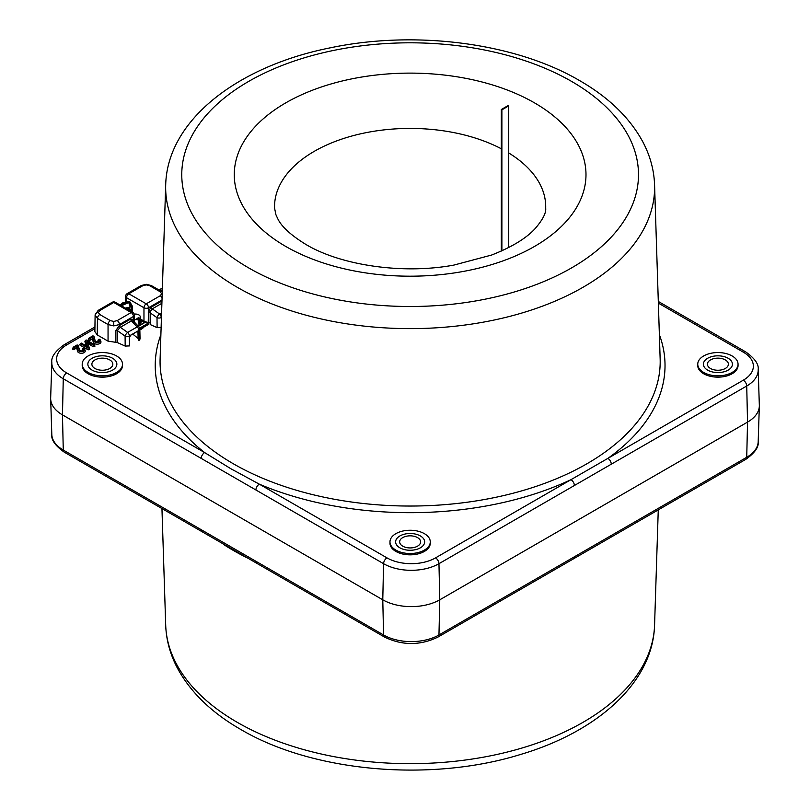 <?xml version="1.0" encoding="UTF-8"?>
<svg xmlns="http://www.w3.org/2000/svg" width="810" height="810" viewBox="0 0 810 810"><rect width="100%" height="100%" fill="white"/><g stroke="black" fill="none" stroke-linecap="round" stroke-linejoin="round"><path stroke-width="1.21" d="M611.297 464.191L438.959 563.689A39.153 22.609 180 0 1 383.575 563.689L201.204 458.399A4.84 2.794 -60 0 1 204.626 452.577L230.931 468.777L259.322 484.157L386.998 557.877A34.324 19.815 0 0 0 435.537 557.877L743.307 380.184A4.84 2.794 60 0 1 746.729 386.005L747.539 422.111A40.297 23.267 0 0 0 759.335 406.093A40.297 23.267 0 0 0 759.335 405.223L758.19 369.593A39.153 22.609 180 0 1 746.729 386.005L611.297 464.191A4.84 2.794 -120 0 0 607.875 458.379A254.897 147.167 180 0 0 659.37 334.682M98.597 339.785A2.086 1.205 180 0 1 99.154 340.899A2.086 1.205 180 0 1 97.696 341.79A2.086 1.205 180 0 1 95.641 341.486A2.086 1.205 180 0 1 95.074 340.899A2.086 1.205 180 0 1 95.043 340.808L93.879 336.12L92.785 335.907L88.918 338.134L89.829 338.661L92.785 336.96L92.441 338.874L93.282 342.276A3.868 2.238 0 0 0 97.807 344.149A3.868 2.238 0 0 0 100.896 341.466L100.41 340.21A3.372 1.954 0 0 0 99.498 339.258L98.415 339.441L98.243 341.304A1.6 0.921 180 0 1 98.526 341.526M88.108 372.428A20.149 11.634 0 0 0 110.069 374.949A20.149 11.634 0 0 0 122.512 364.196A20.149 11.634 0 0 0 116.61 355.975A20.149 11.634 0 0 0 94.648 353.443A20.149 11.634 0 0 0 82.205 364.196A20.149 11.634 0 0 0 88.108 372.428M82.205 364.196L82.205 365.512A20.149 11.634 0 0 0 88.108 373.744A20.149 11.634 0 0 0 110.069 376.265A20.149 11.634 0 0 0 122.512 365.512L122.512 364.196M82.863 348.867A2.086 1.205 180 0 1 83.42 349.981A2.086 1.205 180 0 1 81.972 350.872A2.086 1.205 180 0 1 79.906 350.568A2.086 1.205 180 0 1 79.35 349.981A2.086 1.205 180 0 1 79.319 349.89L78.145 345.192L77.051 344.989L73.194 347.217L72.839 348.33A1.134 0.658 0 0 0 74.449 349.262L76.707 347.956L77.557 351.358A3.868 2.238 0 0 0 82.083 353.231A3.868 2.238 0 0 0 85.161 350.548L84.685 349.292A3.372 1.954 0 0 0 83.774 348.341L82.691 348.523L82.509 350.386A1.6 0.921 180 0 1 82.802 350.608M395.877 550.111A20.149 11.634 0 0 0 417.839 552.633A20.149 11.634 0 0 0 430.282 541.89A20.149 11.634 0 0 0 424.379 533.658A20.149 11.634 0 0 0 402.418 531.137A20.149 11.634 0 0 0 389.975 541.89A20.149 11.634 0 0 0 395.877 550.111M389.975 541.89L389.975 543.206A20.149 11.634 0 0 0 395.877 551.428A20.149 11.634 0 0 0 417.839 553.949A20.149 11.634 0 0 0 430.282 543.206L430.282 541.89M703.647 372.428A20.149 11.634 0 0 0 725.608 374.949A20.149 11.634 0 0 0 738.052 364.196A20.149 11.634 0 0 0 732.149 355.975A20.149 11.634 0 0 0 710.188 353.443A20.149 11.634 0 0 0 697.754 364.196A20.149 11.634 0 0 0 703.647 372.428M697.754 364.196L697.754 365.512A20.149 11.634 0 0 0 703.647 373.744A20.149 11.634 0 0 0 725.608 376.265A20.149 11.634 0 0 0 738.052 365.512L738.052 364.196M717.903 372.57A14.509 8.373 180 0 1 703.394 364.196A14.509 8.373 180 0 1 717.903 355.823A14.509 8.373 180 0 1 732.412 364.196A14.509 8.373 180 0 1 717.903 372.57A14.509 8.373 180 0 1 703.394 364.196A14.509 8.373 180 0 1 717.903 355.823A14.509 8.373 180 0 1 732.412 364.196A14.509 8.373 180 0 1 717.903 372.57M424.642 541.89A14.509 8.373 180 0 1 410.133 550.263A14.509 8.373 180 0 1 395.624 541.89A14.509 8.373 180 0 1 410.133 533.506A14.509 8.373 180 0 1 424.642 541.89A14.509 8.373 180 0 1 410.133 550.263A14.509 8.373 180 0 1 395.624 541.89A14.509 8.373 180 0 1 410.133 533.506A14.509 8.373 180 0 1 424.642 541.89M73.194 347.217L74.105 347.743L77.051 346.042L76.707 347.956M74.105 347.743L74.449 349.262M73.669 347.854L72.839 348.33M77.051 346.042L78.043 350.001A3.372 1.954 0 0 0 81.992 351.631A3.372 1.954 0 0 0 84.685 349.292M79.603 350.345L78.145 345.192M82.691 348.523L82.205 349.778A1.134 0.658 0 0 0 82.509 350.386M88.108 348.067L87.764 349.586A1.134 0.658 0 0 0 89.677 348.999L87.875 343.612L92.998 346.558A1.134 0.658 0 0 0 94.912 345.961L94.254 344.523L86.518 340.048L85.425 340.382L87.531 346.68L81.284 343.075L80.372 343.602L88.108 348.067L89.201 347.733L89.677 348.999M85.425 340.382L84.939 341.759L86.366 346.012M89.201 347.733L87.085 341.435L93.342 345.05L94.426 344.706M93.342 345.05L92.998 346.558M91.307 343.865L89.819 344.726M89.819 343.015L88.33 343.865M88.239 343.825A1.134 0.658 -60 0 1 88.472 343.653L89.697 342.944M610.294 537.587L437.957 637.085C420.167 645.651 402.378 645.651 384.578 637.085L202.206 531.795A4.84 2.794 -60 0 1 201.204 529.689L383.575 634.979A39.153 22.609 0 0 0 438.959 634.979L746.729 457.285A4.84 2.794 60 0 1 745.726 459.402L610.294 537.587A4.84 2.794 -120 0 0 611.297 535.481M256.902 563.375A4.84 2.794 -60 0 1 255.899 561.259M573.399 558.89A4.84 2.794 -120 0 0 574.391 556.784M201.204 458.399L63.271 378.766A39.153 22.609 180 0 1 51.81 362.353L50.665 397.983A40.297 23.267 0 0 0 50.665 398.854A40.297 23.267 0 0 0 62.461 414.872L382.776 599.805A40.297 23.267 0 0 0 439.769 599.805L747.539 422.111L746.729 457.285A39.153 22.609 0 0 0 758.19 441.723L759.335 406.093M102.364 372.57A14.509 8.373 180 0 1 87.855 364.196A14.509 8.373 180 0 1 102.364 355.823A14.509 8.373 180 0 1 116.863 364.196A14.509 8.373 180 0 1 102.364 372.57A14.509 8.373 180 0 1 87.855 364.196A14.509 8.373 180 0 1 102.364 355.823A14.509 8.373 180 0 1 116.863 364.196A14.509 8.373 180 0 1 102.364 372.57M88.573 339.248A1.134 0.658 0 0 0 90.183 340.18L92.441 338.874M92.785 336.96L93.778 340.919A3.372 1.954 0 0 0 97.716 342.549A3.372 1.954 0 0 0 100.41 340.21M95.327 341.263L93.879 336.12M98.415 339.441L97.939 340.696A1.134 0.658 0 0 0 98.243 341.304M143.724 327.149A8.869 5.123 180 0 1 139.857 329.802M81.091 344.017A1.134 0.658 0 0 0 80.018 345.111L87.764 349.586M85.637 341.02A1.134 0.658 0 0 0 84.939 341.759M255.899 489.979A4.84 2.794 -60 0 1 259.322 484.157A254.897 147.167 180 0 0 570.979 479.682A4.84 2.794 -120 0 1 574.391 485.504M717.903 370.251A10.479 6.045 180 0 1 707.424 364.196A10.479 6.045 180 0 1 717.903 358.152A10.479 6.045 180 0 1 728.382 364.196A10.479 6.045 180 0 1 717.903 370.251M399.654 541.89A10.479 6.045 180 0 1 410.133 535.835A10.479 6.045 180 0 1 420.613 541.89A10.479 6.045 180 0 1 410.133 547.935A10.479 6.045 180 0 1 399.654 541.89M102.364 358.152A10.479 6.045 180 0 1 112.833 364.196A10.479 6.045 180 0 1 102.364 370.251A10.479 6.045 180 0 1 91.884 364.196A10.479 6.045 180 0 1 102.364 358.152M501.319 109.502L501.886 109.836L508.731 105.887L508.164 105.553L501.319 109.502L501.319 251.07M508.731 247.516L508.731 105.887M501.886 250.816L501.886 109.836M125.874 308.387L129.428 307.557L130.643 311.141M122.138 304.965L121.439 305.39M132.789 312.376A3.22 3.22 0 0 1 134.399 315.12A3.22 1.863 179.1 0 1 133.458 316.457L119.455 324.547L113.754 325.893L108.054 324.547A3.22 1.863 -60 0 1 110.342 320.618L113.754 321.438L117.177 320.618L131.179 312.538A3.22 1.863 -60 0 1 132.789 312.376L115.374 302.322A3.22 3.22 0 0 0 112.144 302.322L98.142 310.402A3.22 1.863 60 0 1 99.762 310.564L98.344 312.538L99.762 314.513L110.342 320.618M115.87 342.367L115.87 330.419L119.455 325.529A1.61 0.921 -120.4 0 0 120.326 327.291L117.288 330.581L117.288 342.529L108.054 341.162L108.054 324.547L97.473 318.431L95.114 315.13L98.142 310.402M128.517 302.413L124.213 303.112L121.186 305.674M126.765 301.938L129.428 301.391L128.851 302.373L127.605 302.079M115.87 330.419A1.61 0.911 180 0 1 117.288 330.581L125.094 336.109A3.22 1.812 -0.5 0 0 129.357 335.927L129.448 345.921L125.185 346.072L125.094 336.109A3.22 1.134 -54.8 0 1 127.626 332.424L137.163 326.916L131.463 320.861L120.326 327.291L127.626 332.424A3.22 1.863 60 0 1 129.357 335.927L138.895 330.419A3.22 1.843 178.8 0 0 139.836 329.083A3.22 3.22 0 0 0 138.966 326.946L133.285 320.922A1.61 1.266 -34.7 0 1 133.498 319.383L133.812 321.469M117.177 320.618A3.22 1.863 -120 0 1 119.455 324.547L119.455 325.529L130.602 319.1L133.498 319.383L133.458 316.457A3.22 1.863 60 0 0 131.179 312.538L113.754 302.474A3.22 1.863 -120 0 0 112.144 302.322M130.602 319.1A1.61 0.931 -120 0 0 131.463 320.861L133.296 320.922M119.485 325.509A1.61 0.931 -120 0 0 120.346 327.281M139.836 329.083L140.049 339.015L138.874 340.483L138.692 331.938L137.538 331.28L130.714 335.208L129.6 337.193L129.448 345.921M125.185 346.072L117.288 342.529M99.762 314.513A3.22 1.863 -60 0 0 97.473 318.431L97.23 334.915L108.054 341.162M97.23 334.915L94.871 331.584L95.114 315.09M140.576 319.11L143.967 321.064L143.967 307.759A3.22 1.833 0 0 0 148.524 307.759L148.524 310.716L151.399 307.081L161.97 300.986M127.21 293.615L141.213 285.535A3.22 1.863 -120 0 1 142.823 285.697L128.82 293.777A3.22 1.863 60 0 0 127.21 293.615A3.22 3.22 0 0 0 125.601 296.359A3.22 1.863 0.9 0 0 126.542 297.705L126.481 301.917M131.382 311.556L131.341 306.423L130.197 307.081L128.739 302.545L121.378 305.785M132.486 306.413L131.341 306.423L129.084 302.505L129.661 301.522L132.486 306.413L132.526 312.225M139.846 329.386L148.088 324.638L148.058 323.018L144.798 322.572L145.081 321.489L143.967 321.064L143.39 322.046L140.778 320.537M138.348 326.298L144.798 322.572L143.39 322.046M139.047 322.724A3.625 2.096 180 0 1 138.52 323.828M145.081 321.489L148.21 322.836L148.524 310.716L150.376 311.293L150.184 312.852A1.61 0.911 -0 0 0 148.21 312.852M161.889 303.294L152.26 308.853A1.61 0.931 60 0 1 151.399 307.081M161.362 327.493L157.11 327.645L157.008 317.682A3.22 1.134 -54.8 0 1 159.54 313.996L152.26 308.853L150.376 311.293M161.443 317.409L161.271 317.5A3.22 1.812 -0.5 0 1 157.008 317.682L150.184 312.852L150.184 322.785L148.21 322.836M161.585 312.812L159.54 313.996A3.22 1.863 60 0 1 161.271 317.5L161.311 321.438M157.11 327.645L150.215 324.557L150.184 322.785M132.739 334.044L138.105 338.458L137.953 331.128M138.419 339.177L138.247 330.652M134.47 319.585A4.84 2.794 0 0 0 138.085 319.18L136.91 318.502A3.22 1.863 180 0 0 138.277 317.712L139.452 318.391A4.84 2.794 0 0 0 140.241 316.629A4.84 2.794 0 0 0 138.834 314.877A4.84 2.794 0 0 0 134.237 314.138M137.781 325.691A5.64 3.26 0 0 0 141.041 322.481L140.241 316.629M139.452 318.391L139.897 323.22A5.457 3.149 180 0 1 138.53 324.01L138.085 319.18M138.378 322.339L139.897 323.22M138.277 317.712L138.166 320.112M237.259 287.287A244.478 141.153 0 0 0 505.774 317.378A244.478 141.153 0 0 0 654.571 184.862L660.15 358.992A250.067 144.372 0 0 1 507.961 494.535A250.067 144.372 0 0 1 233.31 463.755A250.067 144.372 0 0 1 160.107 358.992L165.696 184.862A244.478 141.153 0 0 0 237.259 287.287M202.206 531.795L64.273 452.162A4.84 2.794 -60 0 1 63.271 450.046L62.461 414.872L63.271 378.766A4.84 2.794 -60 0 1 66.693 372.944L204.626 452.577A254.897 147.167 180 0 1 160.886 334.682M246.564 557.543A250.067 144.372 180 0 1 233.31 550.425A250.067 144.372 180 0 1 223.408 544.361M654.571 625.138C653.002 682.344 597.689 731.744 520.303 754.545C430.454 782.389 312.822 772.112 240.59 729.365C211.461 712.597 190.37 692.125 177.319 667.946C170.1 654.207 166.222 639.94 165.696 625.138A244.478 141.153 0 0 0 237.259 722.328A244.478 141.153 0 0 0 501.592 753.421A244.478 141.153 0 0 0 654.571 625.138L658.267 509.895M248.65 267.887A228.369 131.848 0 0 0 571.607 267.887A228.369 131.848 0 0 0 571.607 81.425A228.369 131.848 0 0 0 248.65 81.425A228.369 131.848 0 0 0 248.65 267.887M501.319 148.777A135.584 78.276 0 0 0 354.122 135.412A135.584 78.276 0 0 0 274.57 208.15L275.957 214.842L278.002 219.206C281.91 226.992 291.215 235.416 305.917 244.458C340.301 265.123 402.205 274.681 453.823 265.103L491.619 255.039C511.687 247.171 526.196 238.363 535.137 228.602C542.761 219.702 546.274 212.878 545.687 208.15A135.584 78.276 0 0 0 508.731 152.969M534.489 102.86A175.871 101.544 180 0 1 534.489 246.453A175.871 101.544 180 0 1 285.768 246.453A175.871 101.544 180 0 1 285.768 102.86A175.871 101.544 180 0 1 534.489 102.86M78.043 350.001L77.557 351.358M64.273 452.162C55.222 445.713 51.07 439.82 51.81 434.484A39.153 22.609 0 0 0 63.271 450.046L201.204 529.689M384.578 637.085A4.84 2.794 -60 0 1 383.575 634.979L382.776 599.805L383.575 563.689A4.84 2.794 -60 0 1 386.998 557.877M437.957 637.085A4.84 2.794 -120 0 0 438.959 634.979L439.769 599.805L438.959 563.689A4.84 2.794 -120 0 0 435.537 557.877M94.912 328.627L66.693 344.918A4.84 2.794 -120 0 0 64.273 344.675L94.942 326.977M162.324 289.707L160.41 290.81M66.693 344.918A34.324 19.815 0 0 0 66.693 372.944M743.307 380.184A34.324 19.815 0 0 0 743.307 352.158A4.84 2.794 -60 0 1 745.726 351.915L658.307 301.452M743.307 352.158L658.358 303.112M89.829 338.661L90.183 340.18M93.778 340.919L93.282 342.276M162.192 293.817A3.22 2.632 180 0 0 161.666 293.777L160.248 295.751A3.22 1.863 -120 0 1 162.071 297.857M151.278 285.535L146.245 284.29L146.245 284.877L149.668 285.697A3.22 1.863 120 0 1 151.278 285.535L161.858 291.641A3.22 1.863 -60 0 0 160.248 291.802L149.668 285.697M113.754 325.893L113.754 321.438M95.114 315.13A3.22 2.632 -0 0 1 98.344 312.538M124.213 303.112A3.22 1.863 -120 0 0 122.604 302.95L120.052 305.016M115.374 302.322A3.22 1.863 -60 0 0 113.754 302.474L99.762 310.564M133.539 319.494L133.569 321.216M139.107 340.352L138.895 330.419A3.22 1.863 60 0 0 137.163 326.916A3.22 1.569 -43.3 0 1 138.966 326.946M160.248 295.751L146.245 303.831L128.82 293.777A3.22 1.863 120 0 0 126.542 297.705L143.967 307.759A3.22 1.863 -60 0 1 146.245 303.831A3.22 1.863 60 0 1 148.524 307.759L162 299.983M142.823 285.697L146.245 284.877M160.248 291.802L161.666 293.777M126.745 307.78L130.612 310.017M130.197 307.081L125.368 308.094M148.088 323.291L139.685 328.151M654.571 184.862C654.045 170.09 650.177 155.844 642.978 142.135C629.927 117.926 608.826 97.423 579.666 80.635C515.322 42.809 415.206 29.919 330.47 47.79C237.836 66.136 167.336 120.153 165.696 184.862M165.696 625.138L161.949 508.548M745.726 459.402C754.778 452.952 758.929 447.059 758.19 441.723M158.993 289.99L162.385 288.036M64.273 344.675C55.222 351.125 51.07 357.018 51.81 362.353M51.81 434.484L50.665 398.854M88.746 338.317L88.27 339.572M758.19 369.593C758.929 364.257 754.778 358.364 745.726 351.915M122.604 302.95L128.233 302.282M134.399 315.12L134.511 322.208M146.245 284.29L141.213 285.535M125.601 296.359L125.52 301.948M138.439 339.015L138.277 331.168"/></g></svg>
